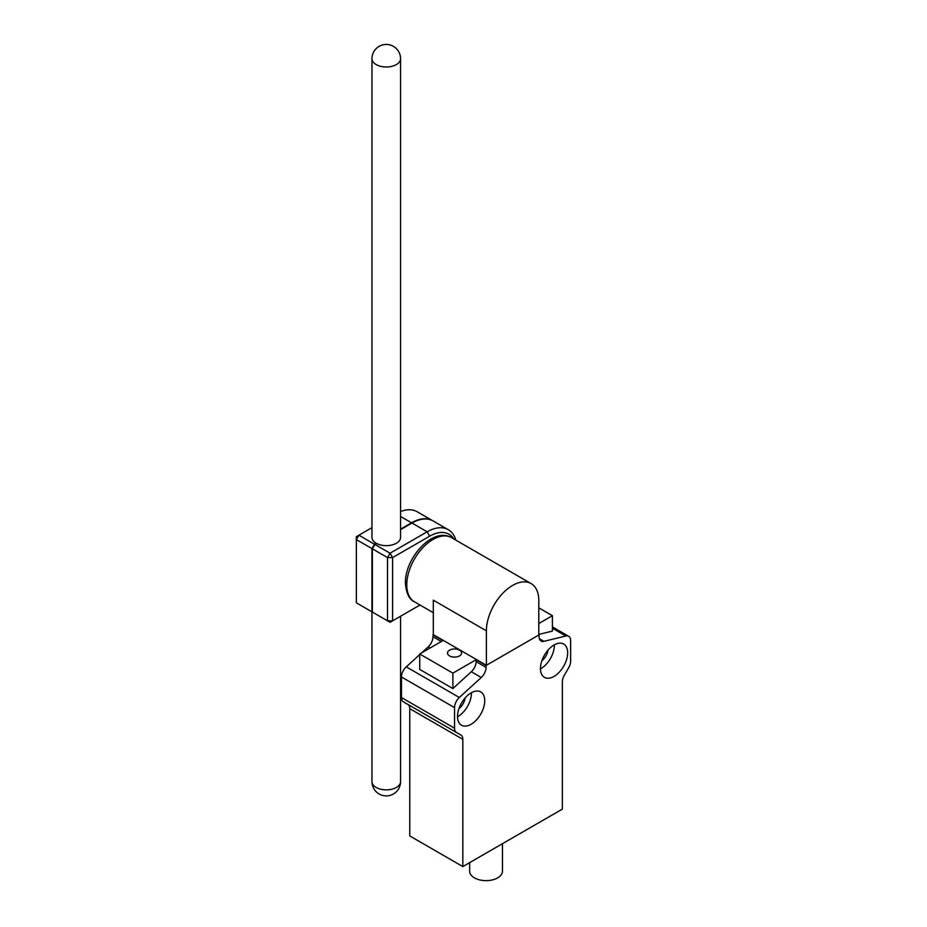 <?xml version="1.0" encoding="UTF-8"?>
<svg xmlns="http://www.w3.org/2000/svg" width="927" height="927" viewBox="0 0 927 927"><rect width="100%" height="100%" fill="white"/><g stroke="black" fill="none" stroke-linecap="round" stroke-linejoin="round"><path stroke-width="1.39" d="M486.385 630.812A37.057 21.402 -60 0 1 502.561 593.523A37.057 21.402 -60 0 1 531.125 583.593A37.057 21.402 -60 0 1 538.796 600.557L538.796 635.03L486.385 665.285L486.385 630.812L433.315 600.175L433.315 634.647L486.385 665.285M486.049 667.382A9.386 5.411 -60 0 1 481.264 677.51L459.328 697.498A9.386 5.411 120 0 0 454.543 707.625L454.543 728.193A9.386 5.411 -60 0 0 456.478 732.481L460.893 735.03A9.386 5.411 -60 0 1 462.828 739.329L462.828 866.571L562.353 809.12L562.353 681.866A9.386 5.411 -60 0 1 564.288 675.331L568.703 667.695A9.386 5.411 -60 0 0 570.638 661.16L570.638 640.592A9.386 5.411 120 0 0 568.703 636.304A9.386 5.411 120 0 0 565.852 636.003L543.917 641.333A9.386 5.411 -60 0 1 541.067 641.032A9.386 5.411 -60 0 1 539.132 636.745L539.132 634.833L486.049 665.482L486.049 667.382L476.107 661.635L476.107 659.734L486.049 665.482M471.125 724.277A19.235 11.101 -60 0 1 461.507 725.227A19.235 11.101 -60 0 1 458.564 709.815A19.235 11.101 -60 0 1 471.125 692.863A19.235 11.101 -60 0 1 480.742 691.913A19.235 11.101 -60 0 1 483.697 707.324A19.235 11.101 -60 0 1 471.125 724.277M554.056 644.983A19.235 11.101 -60 0 1 563.674 644.033A19.235 11.101 -60 0 1 566.617 659.445A19.235 11.101 -60 0 1 554.056 676.397A19.235 11.101 -60 0 1 544.439 677.347A19.235 11.101 -60 0 1 541.495 661.936A19.235 11.101 -60 0 1 554.056 644.983M433.315 634.647L432.979 636.745A9.386 5.411 -60 0 1 428.193 646.861L421.518 652.944M419.711 654.589L406.258 666.861A9.386 5.411 120 0 0 401.461 676.988L401.461 697.544A9.386 5.411 120 0 0 403.407 701.843L456.478 732.481L403.407 701.843M481.264 677.51L471.31 671.762L452.886 688.564L419.711 669.41L419.711 653.987L452.886 673.141L476.107 659.734M471.31 671.762A9.386 5.411 120 0 0 476.107 661.635M538.796 623.535L552.399 615.69L538.796 607.834M432.979 634.833L442.932 640.58L419.711 653.987M459.514 650.163A7.034 4.067 180 0 1 461.576 653.037A7.034 4.067 180 0 1 457.231 656.791A7.034 4.067 180 0 1 449.56 655.91A7.034 4.067 180 0 1 447.509 653.037A7.034 4.067 180 0 1 451.843 649.282A7.034 4.067 180 0 1 459.514 650.163M552.399 615.69L552.399 631.113L538.796 634.416M462.828 866.571L409.757 835.934L409.757 708.68A9.386 5.411 -60 0 0 407.81 704.381L460.893 735.03L407.81 704.381M457.532 716.803A19.235 11.101 120 0 0 457.857 716.617A19.235 11.101 120 0 0 471.449 692.678M540.464 668.923A19.235 11.101 120 0 0 540.789 668.738A19.235 11.101 120 0 0 554.381 644.81M452.886 688.564L452.886 673.141M465.076 698.008A10.324 5.956 -60 0 1 458.946 708.61M548.008 650.128A10.324 5.956 -60 0 1 541.878 660.731M502.469 843.686L502.469 871.171A16.419 9.479 180 0 1 486.049 880.65A16.419 9.479 180 0 1 469.63 871.171L469.63 862.643M448.286 529.711L433.118 520.962A42.306 24.426 120 0 0 411.97 523.048L427.138 531.808A42.306 24.426 -60 0 1 448.286 529.711A42.306 24.426 -60 0 1 455.864 540.14M372.364 548.83L374.89 544.462L390.058 553.21L392.584 557.59L387.532 557.59L372.364 548.83L372.364 612.075L387.532 620.835L387.532 557.59L390.058 553.21L427.138 531.808L429.664 536.188L392.584 557.59L392.584 620.835L419.989 605.018M400.568 529.63L411.97 523.048M376.153 543.732L376.153 543.245A14.299 8.25 180 0 1 371.97 537.405L371.97 58.737A14.299 8.25 180 0 0 376.153 64.566A14.299 8.25 180 0 0 391.739 66.362A14.299 8.25 180 0 0 400.568 58.737L400.568 537.405A14.299 8.25 180 0 1 392.017 544.96A14.299 8.25 180 0 1 376.594 543.477L374.89 544.462M453.813 538.958A38.725 22.364 120 0 0 429.664 536.188M392.584 620.835L387.532 620.835L390.058 622.295L392.584 620.835M400.568 529.143L411.542 522.805A42.306 24.426 -60 0 1 432.7 520.719L417.104 511.716A42.306 24.426 120 0 0 400.568 511.565M371.97 527.66L358.888 535.215L356.362 539.595L356.362 536.675L358.888 535.215L374.473 544.219L371.947 548.587L356.362 539.595L356.362 602.828L374.473 613.292M371.97 781.6A14.299 14.299 0 0 0 379.12 793.987A14.299 14.299 0 0 0 400.568 781.6A14.299 8.25 0 0 1 391.739 789.236A14.299 8.25 0 0 1 376.153 787.44A14.299 8.25 0 0 1 371.97 781.6L371.947 548.587M376.153 543.245L374.473 544.219M451.507 537.625A37.057 21.402 120 0 0 422.955 547.556A37.057 21.402 120 0 0 406.768 584.856A37.057 21.402 120 0 0 414.45 601.82C409.178 599.445 406.165 593.153 405.4 582.932C404.844 558.378 432.573 526.571 451.507 537.625L531.125 583.593M430.116 647.985L428.193 646.861M406.258 666.861L459.328 697.498M539.387 638.715L543.917 641.333M565.852 636.003L552.399 628.239M462.828 739.329L409.757 708.68M401.461 697.544L454.543 728.193M454.543 707.625L401.461 676.988M432.979 636.745L441.287 641.53M400.568 516.478L411.542 522.805M433.315 612.712L414.45 601.82M568.703 636.304L552.399 626.884M400.568 781.6L400.568 616.223M400.568 58.737A14.299 14.299 0 0 0 386.269 44.438A14.299 14.299 0 0 0 371.97 58.737"/></g></svg>
